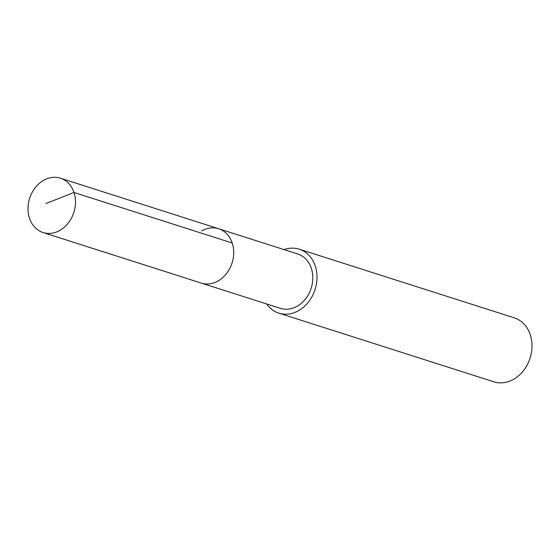 <?xml version="1.0" encoding="UTF-8"?>
<svg xmlns="http://www.w3.org/2000/svg" width="560" height="560" viewBox="0 0 560 560"><rect width="100%" height="100%" fill="white"/><g stroke="black" fill="none" stroke-linecap="round" stroke-linejoin="round"><path stroke-width="0.84" d="M60.039 230.314A28.532 23.198 107.7 0 1 43.064 232.547A28.532 23.198 107.7 0 1 28 208.495A28.532 23.198 107.7 0 1 43.442 180.425A28.532 23.198 107.7 0 1 60.424 178.192A28.532 23.198 107.7 0 1 75.488 202.244A28.532 23.198 107.7 0 1 60.039 230.314M201.663 230.958A28.532 23.198 107.7 0 1 218.645 228.725L297.752 253.988A28.532 23.198 -72.3 0 1 312.816 278.04A28.532 23.198 -72.3 0 1 297.374 306.11A28.532 23.198 -72.3 0 1 280.392 308.35L201.285 283.08A28.532 23.198 -72.3 0 0 218.26 280.847A28.532 23.198 -72.3 0 0 233.709 252.777A28.532 23.198 -72.3 0 0 218.645 228.725A28.532 23.198 107.7 0 1 233.709 252.777A28.532 23.198 107.7 0 1 218.26 280.847A28.532 23.198 107.7 0 1 201.285 283.08L43.064 232.547M284.06 249.613A33.565 27.293 107.7 0 1 299.285 249.193A33.565 27.293 107.7 0 1 317.009 277.494A33.565 27.293 107.7 0 1 298.837 310.513A33.565 27.293 107.7 0 1 278.859 313.145A33.565 27.293 107.7 0 1 266.693 303.975M278.859 313.145L493.857 381.808A33.565 27.293 -72.3 0 0 513.828 379.183A33.565 27.293 -72.3 0 0 532 346.157A33.565 27.293 -72.3 0 0 514.283 317.856L299.285 249.193M45.983 203.532L73.99 192.472L232.211 243.005M218.645 228.725L60.424 178.192"/></g></svg>
